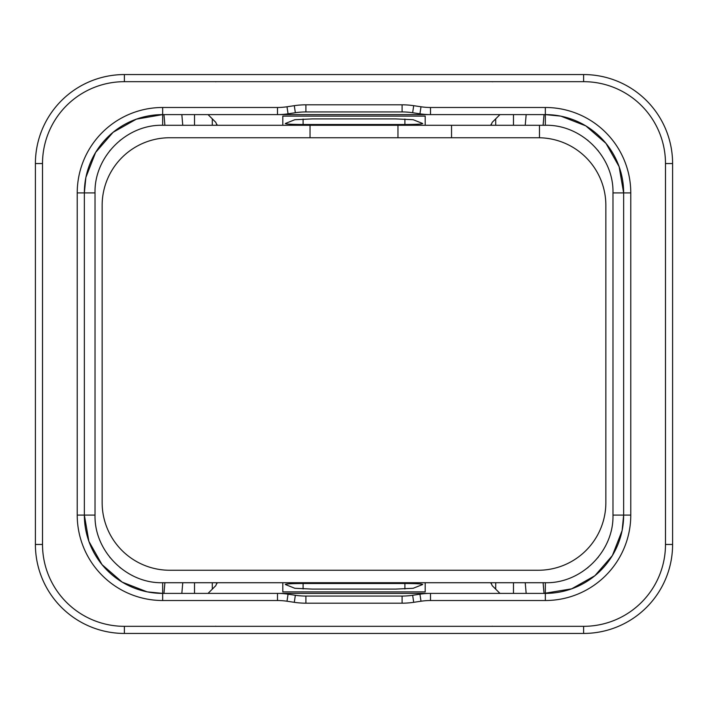 <?xml version="1.0" encoding="UTF-8"?>
<svg xmlns="http://www.w3.org/2000/svg" width="708" height="708" viewBox="0 0 708 708"><rect width="100%" height="100%" fill="white"/><g stroke="black" fill="none" stroke-linecap="round" stroke-linejoin="round"><path stroke-width="1.06" d="M35.4 544.452A88.996 88.996 0 0 0 124.396 633.439L583.604 633.439A88.996 88.996 0 0 0 672.6 544.452L672.6 163.548A88.996 88.996 0 0 0 583.604 74.561L124.396 74.561A88.996 88.996 0 0 0 35.4 163.548L35.4 544.452L42.515 544.452A81.871 81.871 0 0 0 124.396 626.323L583.604 626.323A81.871 81.871 0 0 0 665.485 544.452L665.485 163.548A81.871 81.871 0 0 0 583.604 81.677L124.396 81.677A81.871 81.871 0 0 0 42.515 163.548L42.515 544.452M166.442 633.439L172.522 633.439M187.328 633.439L178.212 633.439M169.274 633.439L163.513 633.439M158.149 633.439L154.99 633.439M553.01 633.439L549.851 633.439M544.487 633.439L535.929 633.439M529.788 633.439L520.672 633.439M535.478 633.439L541.558 633.439M541.558 74.561L535.478 74.561M520.672 74.561L529.788 74.561M538.726 74.561L544.443 74.561M549.851 74.561L553.01 74.561M154.99 74.561L158.149 74.561M163.513 74.561L172.071 74.561M178.212 74.561L187.328 74.561M172.522 74.561L166.442 74.561M538.23 74.561L540.399 74.561M169.77 633.439L167.601 633.439M181.832 593.393L182.77 582.719L164.902 582.719L163.964 593.393L164.902 582.719L212.294 582.719L212.294 589.144M499.954 593.393L492.193 585.64L491.025 582.719L543.098 582.719L544.036 593.393L543.098 582.719L545.337 582.719C581.48 583.649 613.907 551.222 612.978 515.079L612.978 192.921C613.907 156.778 581.48 124.351 545.337 125.281L539.461 125.281L539.461 137.759A67.632 67.632 0 0 1 605.853 205.382L605.853 502.618A67.632 67.632 0 0 1 538.222 570.259L169.778 570.259A67.632 67.632 0 0 1 102.147 502.618L102.147 205.382A67.632 67.632 0 0 1 169.778 137.741L538.222 137.741A67.632 67.632 0 0 1 539.461 137.759M208.046 593.393L215.807 585.64L216.975 582.719L425.198 582.719L425.198 591.897L282.802 591.897L282.802 582.719M285.297 584.436L285.457 584.551C285.085 583.914 290.97 583.56 303.104 583.498L303.104 588.959M404.896 588.959L404.896 583.498C417.03 583.56 422.915 583.914 422.543 584.551L413.171 588.286L395.524 589.1L312.476 589.1L294.829 588.286L285.457 584.551C285.085 583.914 290.97 583.56 303.104 583.498L404.896 583.498C417.03 583.56 422.915 583.914 422.543 584.551L422.703 584.436M404.896 119.041L404.896 124.502C417.03 124.44 422.915 124.086 422.543 123.449L413.171 119.714L395.524 118.9L312.476 118.9L294.829 119.714L285.457 123.449C285.085 124.086 290.97 124.44 303.104 124.502C290.97 124.44 285.085 124.086 285.457 123.449L285.297 123.564M208.046 114.608L215.807 122.36L216.975 125.281L162.663 125.281C126.52 124.351 94.093 156.778 95.022 192.921L95.022 515.079C94.093 551.222 126.52 583.649 162.663 582.719L164.902 582.719L163.964 593.393L162.663 593.393A78.314 78.314 0 0 1 84.349 515.079L84.349 192.921L85.854 177.637M85.916 177.319L95.615 152.441L113.112 132.281L136.361 119.156L162.663 114.608L277.492 114.608A71.198 71.198 0 0 0 288.059 113.82L295.351 112.722A71.198 71.198 0 0 1 305.909 111.935L402.091 111.935A71.198 71.198 0 0 1 412.649 112.722L419.941 113.82A71.198 71.198 0 0 0 430.508 114.608L545.337 114.608L544.036 114.608L543.098 125.281L544.036 114.608L543.098 125.281L495.706 125.281L495.706 118.856M216.975 125.281L310.033 125.281L310.033 137.741M587.507 140.042A67.632 67.632 0 0 1 587.976 140.414M597.844 150.282A67.632 67.632 0 0 1 598.216 150.751M598.216 557.249A67.632 67.632 0 0 1 597.844 557.718M587.976 567.586A67.632 67.632 0 0 1 587.507 567.958M120.493 567.958A67.632 67.632 0 0 1 120.024 567.586M110.156 557.718A67.632 67.632 0 0 1 109.784 557.249M109.784 150.751A67.632 67.632 0 0 1 110.156 150.282M120.024 140.414A67.632 67.632 0 0 1 120.493 140.042M282.802 125.281L282.802 116.103L425.198 116.103L425.198 125.281L495.706 125.281M310.033 125.281L425.198 125.281M422.703 123.564L422.543 123.449C422.915 124.086 417.03 124.44 404.896 124.502L303.104 124.502L303.104 119.041M181.832 114.608L182.77 125.281L164.902 125.281L163.964 114.608L164.902 125.281M216.975 582.719L212.294 582.719M526.168 593.393L525.23 582.719L543.098 582.719M425.198 582.719L491.025 582.719M545.337 107.483A85.438 85.438 0 0 1 630.775 192.921L630.775 515.079A85.438 85.438 0 0 1 545.337 600.517L430.508 600.517A64.074 64.074 0 0 0 421.003 601.225L413.702 602.322A78.314 78.314 0 0 1 402.091 603.181L305.909 603.181A78.314 78.314 0 0 1 294.298 602.322L286.997 601.225A64.074 64.074 0 0 0 277.492 600.517L162.663 600.517A85.438 85.438 0 0 1 77.225 515.079L77.225 192.921A85.438 85.438 0 0 1 162.663 107.483L277.492 107.483A64.074 64.074 0 0 0 286.997 106.775L294.298 105.678A78.314 78.314 0 0 1 305.909 104.819L402.091 104.819A78.314 78.314 0 0 1 413.702 105.678L421.003 106.775A64.074 64.074 0 0 0 430.508 107.483L545.337 107.483L545.337 114.608L560.612 116.112M560.94 116.174L585.817 125.874L605.977 143.37L619.102 166.619L623.651 192.921L623.651 515.079A78.314 78.314 0 0 1 545.337 593.393L430.508 593.393A71.198 71.198 0 0 0 419.941 594.18L412.649 595.278A71.198 71.198 0 0 1 402.091 596.065L305.909 596.065A71.198 71.198 0 0 1 295.351 595.278L288.059 594.18A71.198 71.198 0 0 0 277.492 593.393L162.663 593.393L147.388 591.888M499.954 114.608L492.193 122.36L491.025 125.281M147.06 591.826L122.183 582.126L102.023 564.63L88.898 541.381L84.349 515.079L84.349 192.921A78.314 78.314 0 0 1 162.663 114.608L163.964 114.608M545.337 125.281L545.337 114.608A78.314 78.314 0 0 1 623.651 192.921L623.651 515.079L622.146 530.363M277.492 600.517L277.492 593.393L430.508 593.393L430.508 600.517M293.484 594.994L295.351 595.278L294.298 602.322M413.702 602.322L412.649 595.278L414.516 594.994M622.084 530.681L612.385 555.559L594.888 575.719L571.639 588.844L544.036 593.393M409.18 595.711L406.339 595.941M403.834 596.048L402.091 596.065L402.091 603.181M305.909 603.181L305.909 596.065L304.166 596.048M301.661 595.941L298.82 595.711M430.508 107.483L430.508 114.608L277.492 114.608L277.492 107.483M293.484 113.006L295.351 112.722L294.298 105.678M402.091 104.819L402.091 111.935L403.834 111.953M406.339 112.059L409.18 112.289M298.82 112.289L301.661 112.059M304.166 111.953L305.909 111.935L305.909 104.819M413.702 105.678L412.649 112.722L414.516 113.006M451.536 125.281L451.536 137.741M397.967 125.281L397.967 137.741M124.396 626.323L124.396 633.439M583.604 626.323L583.604 633.439M665.485 544.452L672.6 544.452M665.485 163.548L672.6 163.548M583.604 81.677L583.604 74.561M124.396 81.677L124.396 74.561M42.515 163.548L35.4 163.548M77.225 192.921L95.022 192.921M162.663 107.483L162.663 125.281M77.225 515.079L95.022 515.079M630.775 192.921L612.978 192.921M525.23 125.281L526.168 114.608M216.984 124.431L216.984 125.21M212.294 118.856L212.294 125.281M194.514 114.608L194.514 125.281M286.997 106.775L288.059 113.82M421.003 106.775L419.941 113.82M630.775 515.079L612.978 515.079M545.337 600.517L545.337 582.719M421.003 601.225L419.941 594.18M286.997 601.225L288.059 594.18M162.663 600.517L162.663 582.719M194.514 582.719L194.514 593.393M216.984 582.79L216.984 583.569M215.807 626.217L215.143 626.323M492.856 626.323L492.193 626.217M491.016 583.569L491.016 582.79M495.706 589.144L495.706 582.719M513.486 593.393L513.486 582.719M513.486 125.281L513.486 114.608M491.016 125.21L491.016 124.431M492.193 81.783L492.856 81.677M215.143 81.677L215.807 81.783M532.407 74.561L538.717 74.561M175.593 633.439L169.283 633.439"/></g></svg>
